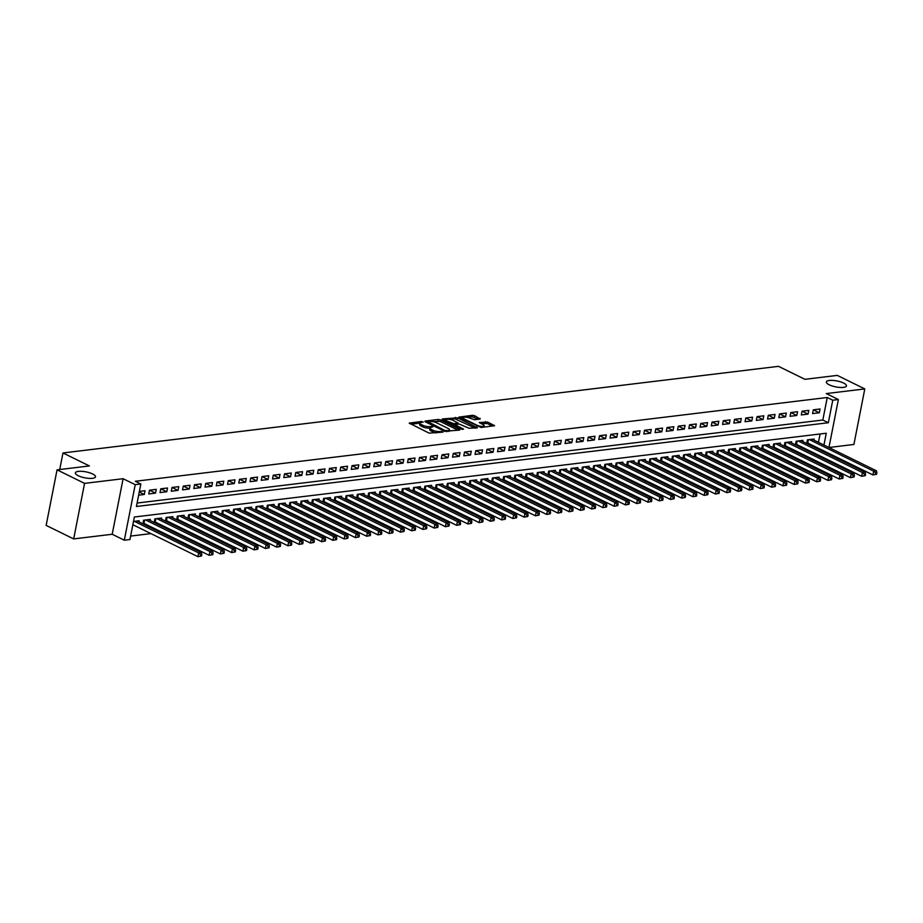<?xml version="1.0" encoding="UTF-8"?>
<svg xmlns="http://www.w3.org/2000/svg" width="923" height="923" viewBox="0 0 923 923"><rect width="100%" height="100%" fill="white"/><g stroke="black" fill="none" stroke-linecap="round" stroke-linejoin="round"><path stroke-width="1.38" d="M430.003 428.064L429.668 428.11A5.03 1.488 11.1 0 1 422.676 426.83L421.061 426.034A5.03 1.488 11.1 0 1 419.653 424.638L419.953 423.138A5.03 1.488 11.1 0 1 421.43 422.411L423.265 422.065L421.43 421.488L409.235 423.138L429.126 433.129L443.052 432.102L440.017 431.537A5.03 1.488 11.1 0 1 433.025 430.268L431.399 429.472A5.03 1.488 11.1 0 1 430.003 428.076A5.03 1.488 11.1 0 1 431.479 427.349L433.014 426.703L429.968 426.599A5.03 1.488 11.1 0 1 422.976 425.33L421.35 424.534A5.03 1.488 11.1 0 1 419.953 423.138L410.989 424.211M829.212 384.799A10.245 3.034 11.1 0 0 839.942 387.441A10.245 3.034 11.1 0 0 846.472 385.895A10.245 3.034 11.1 0 0 843.61 383.057A10.245 3.034 11.1 0 0 832.881 380.414A10.245 3.034 11.1 0 0 826.35 381.949A10.245 3.034 11.1 0 0 829.212 384.799M78.236 475.714A10.245 3.034 11.1 0 0 88.966 478.368A10.245 3.034 11.1 0 0 95.496 476.822A10.245 3.034 11.1 0 0 92.635 473.972A10.245 3.034 11.1 0 0 81.905 471.33A10.245 3.034 11.1 0 0 75.374 472.876A10.245 3.034 11.1 0 0 78.236 475.714M480.098 419.042L474.664 415.696L472.484 415.304L458.985 417.115L481.068 427.499L494.555 425.688L487.529 422.019L479.302 422.526L483.006 424.568A4.2 1.246 11.1 0 1 484.183 425.734A4.2 1.246 11.1 0 1 481.506 426.368A4.2 1.246 11.1 0 1 477.099 425.284L464.292 418.996A4.2 1.246 11.1 0 1 463.127 417.819A4.2 1.246 11.1 0 1 465.803 417.196A4.2 1.246 11.1 0 1 470.199 418.281L474.526 419.723L480.098 419.042M137.1 503.047L822.831 420.023L827.25 397.501L832.754 400.213L838.372 399.532L828.958 447.505L853.902 444.459L864.793 388.918L826.27 393.579L838.372 399.532M57.053 469.853L84.57 483.375L73.678 538.917L46.15 525.406L57.053 469.853L89.393 465.942L62.972 452.962L778.504 366.339L804.925 379.318L837.276 375.396L864.793 388.918M73.678 538.917L112.202 534.255L123.105 478.714L84.57 483.375M123.105 478.714L135.22 484.656L140.838 483.975L136.419 506.496L828.335 422.734L832.754 400.213M827.25 397.501L135.335 481.275L140.838 483.975M440.317 419.861L438.137 419.457L425.111 421.038L425.088 421.707L444.528 431.26L459.746 430.083L459.769 429.414L440.317 419.861L440.029 421.361L432.668 421.592M442.279 418.961L457.496 417.784L477.387 427.776L469.161 428.272L459.089 424.003L454.924 424.684L463.577 429.149L462.031 429.333L442.255 419.63L442.279 418.961L442.163 419.573M806.921 443.571L808.64 443.363M795.672 444.932L797.391 444.724M784.423 446.294L786.142 446.086M773.174 447.655L774.882 447.447M761.913 449.016L763.633 448.809M750.664 450.378L752.383 450.17M739.415 451.739L741.134 451.532M728.166 453.101L729.885 452.893M716.917 454.462L718.636 454.254M705.668 455.824L707.387 455.616M694.419 457.185L696.138 456.977M683.17 458.546L684.878 458.339M671.909 459.908L673.628 459.7M660.66 461.269L662.379 461.062M649.411 462.642L651.13 462.423M638.162 464.004L639.881 463.796M626.913 465.365L628.632 465.157M615.664 466.726L617.383 466.519M604.415 468.088L606.134 467.88M593.166 469.449L594.874 469.242M581.905 470.811L583.624 470.603M570.656 472.172L572.375 471.965M559.407 473.534L561.126 473.326M548.158 474.895L549.877 474.687M536.909 476.256L538.628 476.049M525.66 477.618L527.379 477.41M514.411 478.979L516.119 478.772M503.15 480.341L504.869 480.133M491.901 481.702L493.62 481.494M480.652 483.064L482.371 482.856M469.403 484.425L471.122 484.217M458.154 485.786L459.873 485.579M446.905 487.159L448.624 486.952M435.656 488.521L437.375 488.313M424.407 489.882L426.114 489.675M413.146 491.244L414.865 491.036M401.897 492.605L403.616 492.397M390.648 493.967L392.367 493.759M379.399 495.328L381.118 495.12M368.15 496.689L369.869 496.482M356.901 498.051L358.62 497.843M345.652 499.412L347.371 499.205M334.403 500.774L336.11 500.566M323.142 502.135L324.861 501.927M311.893 503.496L313.612 503.289M300.644 504.858L302.363 504.65M289.395 506.219L291.114 506.012M278.146 507.581L279.865 507.373M266.897 508.942L268.616 508.735M255.648 510.315L257.355 510.096M244.387 511.677L246.106 511.469M233.138 513.038L234.857 512.83M221.889 514.399L223.608 514.192M210.64 515.761L212.359 515.553M199.391 517.122L201.11 516.915M188.142 518.484L189.861 518.276M176.893 519.845L178.612 519.637M165.644 521.207L167.351 520.999M154.383 522.568L156.102 522.36M143.134 523.929L144.853 523.722M138.646 495.166L144.276 494.486L145.015 490.724L139.385 491.405M156.264 489.363L149.514 490.182L148.776 493.932L155.526 493.124L156.264 489.363M167.513 488.002L160.764 488.821L160.025 492.57L166.775 491.763L167.513 488.002M178.762 486.64L172.013 487.459L171.274 491.209L178.024 490.39L178.762 486.64M190.011 485.279L183.262 486.098L182.523 489.848L189.284 489.028L190.011 485.279M201.272 483.917L194.511 484.737L193.784 488.486L200.533 487.667L201.272 483.917M212.521 482.556L205.771 483.375L205.033 487.125L211.782 486.306L212.521 482.556M223.77 481.195L217.02 482.014L216.282 485.763L223.031 484.944L223.77 481.195M235.019 479.833L228.269 480.652L227.531 484.402L234.28 483.583L235.019 479.833M246.268 478.472L239.519 479.291L238.78 483.041L245.53 482.221L246.268 478.472M257.517 477.11L250.768 477.929L250.029 481.679L256.779 480.86L257.517 477.11M268.766 475.749L262.017 476.568L261.278 480.318L268.028 479.499L268.766 475.749M280.015 474.387L273.266 475.207L272.539 478.956L279.288 478.137L280.015 474.387M291.276 473.026L284.515 473.834L283.788 477.595L290.537 476.776L291.276 473.026M302.525 471.665L295.775 472.472L295.037 476.233L301.786 475.414L302.525 471.665M313.774 470.292L307.024 471.111L306.286 474.872L313.035 474.053L313.774 470.292M325.023 468.93L318.273 469.749L317.535 473.511L324.285 472.691L325.023 468.93M336.272 467.569L329.523 468.388L328.784 472.149L335.534 471.33L336.272 467.569M347.521 466.207L340.772 467.026L340.033 470.776L346.783 469.969L347.521 466.207M358.77 464.846L352.021 465.665L351.282 469.415L358.043 468.607L358.77 464.846M370.019 463.484L363.27 464.304L362.543 468.053L369.292 467.246L370.019 463.484M381.28 462.123L374.53 462.942L373.792 466.692L380.541 465.873L381.28 462.123M392.529 460.762L385.779 461.581L385.041 465.33L391.79 464.511L392.529 460.762M403.778 459.4L397.028 460.219L396.29 463.969L403.039 463.15L403.778 459.4M415.027 458.039L408.278 458.858L407.539 462.608L414.289 461.788L415.027 458.039M426.276 456.677L419.527 457.496L418.788 461.246L425.538 460.427L426.276 456.677M437.525 455.316L430.776 456.135L430.037 459.885L436.787 459.066L437.525 455.316M448.774 453.954L442.025 454.774L441.286 458.523L448.047 457.704L448.774 453.954M460.035 452.593L453.274 453.412L452.547 457.162L459.296 456.343L460.035 452.593M471.284 451.232L464.534 452.051L463.796 455.8L470.545 454.981L471.284 451.232M482.533 449.87L475.783 450.678L475.045 454.439L481.794 453.62L482.533 449.87M493.782 448.509L487.032 449.316L486.294 453.078L493.044 452.258L493.782 448.509M505.031 447.147L498.282 447.955L497.543 451.716L504.293 450.897L505.031 447.147M516.28 445.774L509.531 446.594L508.792 450.355L515.542 449.536L516.28 445.774M527.529 444.413L520.78 445.232L520.041 448.993L526.791 448.174L527.529 444.413M538.778 443.052L532.029 443.871L531.302 447.62L538.051 446.813L538.778 443.052M550.039 441.69L543.278 442.509L542.551 446.259L549.3 445.451L550.039 441.69M561.288 440.329L554.538 441.148L553.8 444.898L560.549 444.09L561.288 440.329M572.537 438.967L565.787 439.786L565.049 443.536L571.799 442.717L572.537 438.967M583.786 437.606L577.037 438.425L576.298 442.175L583.048 441.356L583.786 437.606M595.035 436.244L588.286 437.064L587.547 440.813L594.297 439.994L595.035 436.244M606.284 434.883L599.535 435.702L598.796 439.452L605.546 438.633L606.284 434.883M617.533 433.522L610.784 434.341L610.045 438.09L616.806 437.271L617.533 433.522M628.782 432.16L622.033 432.979L621.306 436.729L628.055 435.91L628.782 432.16M640.043 430.799L633.293 431.618L632.555 435.368L639.304 434.548L640.043 430.799M651.292 429.437L644.542 430.256L643.804 434.006L650.553 433.187L651.292 429.437M662.541 428.076L655.792 428.895L655.053 432.645L661.803 431.826L662.541 428.076M673.79 426.714L667.041 427.534L666.302 431.283L673.052 430.464L673.79 426.714M685.039 425.353L678.29 426.161L677.551 429.922L684.301 429.103L685.039 425.353M696.288 423.992L689.539 424.799L688.8 428.56L695.55 427.741L696.288 423.992M707.537 422.63L700.788 423.438L700.049 427.199L706.81 426.38L707.537 422.63M718.786 421.257L712.037 422.076L711.31 425.838L718.059 425.018L718.786 421.257M730.047 419.896L723.297 420.715L722.559 424.476L729.308 423.657L730.047 419.896M741.296 418.534L734.546 419.354L733.808 423.103L740.558 422.296L741.296 418.534M752.545 417.173L745.796 417.992L745.057 421.742L751.807 420.934L752.545 417.173M763.794 415.811L757.045 416.631L756.306 420.38L763.056 419.573L763.794 415.811M775.043 414.45L768.294 415.269L767.555 419.019L774.305 418.2L775.043 414.45M786.292 413.089L779.543 413.908L778.804 417.658L785.554 416.838L786.292 413.089M797.541 411.727L790.792 412.546L790.065 416.296L796.814 415.477L797.541 411.727M808.802 410.366L802.041 411.185L801.314 414.935L808.063 414.115L808.802 410.366M812.563 413.573L819.312 412.754L820.051 409.004L813.301 409.824L812.563 413.573M130.616 536.067L150.957 533.609M160.487 532.456L162.206 532.248M171.747 531.094L173.455 530.887M182.996 529.733L184.715 529.525M194.245 528.371L195.964 528.164M205.494 527.01L207.214 526.802M216.743 525.649L218.463 525.441M227.993 524.287L229.712 524.079M239.242 522.914L240.961 522.706M250.502 521.553L252.21 521.345M261.751 520.191L263.459 519.984M273 518.83L274.719 518.622M284.249 517.468L285.968 517.261M295.498 516.107L297.218 515.899M306.748 514.746L308.467 514.538M317.997 513.384L319.716 513.176M329.246 512.023L330.965 511.815M340.506 510.661L342.214 510.454M351.755 509.3L353.474 509.092M363.004 507.938L364.723 507.731M374.253 506.577L375.973 506.369M385.502 505.216L387.222 505.008M396.752 503.854L398.471 503.646M408.001 502.493L409.72 502.285M419.25 501.131L420.969 500.924M430.51 499.77L432.218 499.562M441.759 498.397L443.478 498.189M453.008 497.036L454.727 496.828M464.257 495.674L465.977 495.466M475.507 494.313L477.226 494.105M486.756 492.951L488.475 492.744M498.005 491.59L499.724 491.382M509.254 490.228L510.973 490.021M520.514 488.867L522.222 488.659M531.763 487.506L533.482 487.298M543.012 486.144L544.732 485.936M554.261 484.783L555.981 484.575M565.511 483.421L567.23 483.214M576.76 482.06L578.479 481.852M588.009 480.698L589.728 480.491M599.269 479.337L600.977 479.129M610.518 477.976L612.237 477.768M621.767 476.614L623.486 476.406M633.016 475.253L634.736 475.033M644.266 473.88L645.985 473.672M655.515 472.518L657.234 472.311M666.764 471.157L668.483 470.949M678.013 469.795L679.732 469.588M689.273 468.434L690.981 468.226M700.522 467.073L702.241 466.865M711.771 465.711L713.491 465.504M723.021 464.35L724.74 464.142M734.27 462.988L735.989 462.781M745.519 461.627L747.238 461.419M756.768 460.265L758.487 460.058M768.017 458.904L769.736 458.696M779.277 457.543L780.985 457.335M790.526 456.181L792.246 455.974M801.775 454.82L803.495 454.612M813.025 453.458L814.744 453.251M817.213 448.624L817.409 447.667M818.447 442.336L820.086 433.983M132.75 525.187L133.604 525.083M138.912 521.853L139.119 520.757L133.489 521.437M142.915 523.826L143.619 520.203L150.368 519.395L150.161 520.491M154.164 522.453L154.868 518.841L161.629 518.034L161.41 519.13M165.413 521.091L166.128 517.48L172.878 516.661L172.659 517.768M176.662 519.73L177.378 516.119L184.127 515.299L183.908 516.407M187.911 518.368L188.627 514.757L195.376 513.938L195.157 515.046M199.172 517.007L199.876 513.396L206.625 512.577L206.406 513.684M210.421 515.645L211.125 512.034L217.874 511.215L217.666 512.323M221.67 514.284L222.374 510.673L229.123 509.854L228.916 510.95M232.919 512.923L233.623 509.311L240.372 508.492L240.165 509.588M244.168 511.561L244.883 507.95L251.633 507.131L251.414 508.227M255.417 510.2L256.132 506.589L262.882 505.769L262.663 506.865M266.666 508.838L267.382 505.227L274.131 504.408L273.912 505.504M277.915 507.477L278.631 503.866L285.38 503.047L285.161 504.143M289.176 506.116L289.88 502.504L296.629 501.685L296.41 502.781M300.425 504.754L301.129 501.143L307.878 500.324L307.671 501.42M311.674 503.393L312.378 499.781L319.127 498.962L318.92 500.058M322.923 502.031L323.627 498.42L330.388 497.601L330.169 498.697M334.172 500.67L334.887 497.047L341.637 496.239L341.418 497.335M345.421 499.308L346.137 495.686L352.886 494.878L352.667 495.974M356.67 497.935L357.386 494.324L364.135 493.517L363.916 494.613M367.931 496.574L368.635 492.963L375.384 492.144L375.165 493.251M379.18 495.213L379.884 491.601L386.633 490.782L386.414 491.89M390.429 493.851L391.133 490.24L397.882 489.421L397.675 490.528M401.678 492.49L402.382 488.878L409.131 488.059L408.924 489.167M412.927 491.128L413.631 487.517L420.392 486.698L420.173 487.806M424.176 489.767L424.892 486.156L431.641 485.336L431.422 486.433M435.425 488.405L436.141 484.794L442.89 483.975L442.671 485.071M446.674 487.044L447.39 483.433L454.139 482.614L453.92 483.71M457.935 485.683L458.639 482.071L465.388 481.252L465.169 482.348M469.184 484.321L469.888 480.71L476.637 479.891L476.43 480.987M480.433 482.96L481.137 479.349L487.886 478.529L487.679 479.625M491.682 481.598L492.386 477.987L499.135 477.168L498.928 478.264M502.931 480.237L503.646 476.626L510.396 475.806L510.177 476.903M514.18 478.875L514.896 475.264L521.645 474.445L521.426 475.541M525.429 477.514L526.145 473.891L532.894 473.084L532.675 474.18M536.678 476.153L537.394 472.53L544.143 471.722L543.924 472.818M547.939 474.791L548.643 471.168L555.392 470.361L555.173 471.457M559.188 473.418L559.892 469.807L566.641 468.988L566.434 470.095M570.437 472.057L571.141 468.446L577.89 467.626L577.683 468.734M581.686 470.695L582.39 467.084L589.151 466.265L588.932 467.373M592.935 469.334L593.651 465.723L600.4 464.904L600.181 466.011M604.184 467.973L604.9 464.361L611.649 463.542L611.43 464.65M615.433 466.611L616.149 463L622.898 462.181L622.679 463.288M626.694 465.25L627.398 461.638L634.147 460.819L633.928 461.915M637.943 463.888L638.647 460.277L645.396 459.458L645.177 460.554M649.192 462.527L649.896 458.916L656.645 458.096L656.438 459.192M660.441 461.165L661.145 457.554L667.894 456.735L667.687 457.831M671.69 459.804L672.394 456.193L679.155 455.374L678.936 456.47M682.939 458.443L683.655 454.831L690.404 454.012L690.185 455.108M694.188 457.081L694.904 453.47L701.653 452.651L701.434 453.747M705.437 455.72L706.153 452.108L712.902 451.289L712.683 452.385M716.698 454.358L717.402 450.747L724.151 449.928L723.932 451.024M727.947 452.997L728.651 449.374L735.4 448.566L735.193 449.663M739.196 451.635L739.9 448.013L746.649 447.205L746.442 448.301M750.445 450.262L751.149 446.651L757.898 445.844L757.691 446.94M761.694 448.901L762.41 445.29L769.159 444.471L768.94 445.578M772.943 447.54L773.659 443.928L780.408 443.109L780.189 444.217M784.192 446.178L784.908 442.567L791.657 441.748L791.438 442.855M795.441 444.817L796.157 441.206L802.906 440.386L802.687 441.494M806.702 443.455L807.406 439.844L814.155 439.025L813.936 440.133M62.972 452.962L59.718 469.53M823.951 445.048L826.27 433.233L134.366 517.007L129.947 539.528L124.317 540.209L135.22 484.656M112.202 534.255L124.317 540.209M827.919 452.835L827.735 453.793M822.716 451.324L822.912 450.366M822.831 420.023L828.335 422.734M144.276 494.486L139.258 492.017M155.526 493.124L149.549 490.182M166.775 491.763L160.798 488.821M178.024 490.39L172.047 487.459M189.284 489.028L183.296 486.098M200.533 487.667L194.545 484.737M211.782 486.306L205.794 483.375M223.031 484.944L217.043 482.002M234.28 483.583L228.293 480.641M245.53 482.221L239.553 479.279M256.779 480.86L250.802 477.918M268.028 479.499L262.051 476.556M279.288 478.137L273.3 475.195M290.537 476.776L284.549 473.834M301.786 475.414L295.798 472.472M313.035 474.053L307.047 471.111M324.285 472.691L318.297 469.749M335.534 471.33L329.557 468.388M346.783 469.969L340.806 467.026M358.043 468.607L352.055 465.665M369.292 467.246L363.304 464.304M380.541 465.873L374.553 462.942M391.79 464.511L385.802 461.581M403.039 463.15L397.052 460.219M414.289 461.788L408.301 458.858M425.538 460.427L419.561 457.485M436.787 459.066L430.81 456.124M448.047 457.704L442.059 454.762M459.296 456.343L453.308 453.401M470.545 454.981L464.557 452.039M481.794 453.62L475.806 450.678M493.044 452.258L487.056 449.316M504.293 450.897L498.316 447.955M515.542 449.536L509.565 446.594M526.791 448.174L520.814 445.232M538.051 446.813L532.063 443.871M549.3 445.451L543.312 442.509M560.549 444.09L554.561 441.148M571.799 442.717L565.811 439.786M583.048 441.356L577.06 438.425M594.297 439.994L588.32 437.064M605.546 438.633L599.569 435.702M616.806 437.271L610.818 434.329M628.055 435.91L622.067 432.968M639.304 434.548L633.316 431.606M650.553 433.187L644.566 430.245M661.803 431.826L655.815 428.883M673.052 430.464L667.064 427.522M684.301 429.103L678.324 426.161M695.55 427.741L689.573 424.799M706.81 426.38L700.822 423.438M718.059 425.018L712.071 422.076M729.308 423.657L723.32 420.715M740.558 422.296L734.57 419.354M751.807 420.934L745.819 417.992M763.056 419.573L757.079 416.631M774.305 418.2L768.328 415.269M785.554 416.838L779.577 413.908M796.814 415.477L790.826 412.546M808.063 414.115L802.075 411.185M819.312 412.754L813.325 409.812M430.003 428.076L429.703 429.576A5.03 1.488 11.1 0 0 431.11 430.972L431.399 429.472M436.487 432.899A5.03 1.488 11.1 0 1 432.725 431.768L431.11 430.972M458.166 430.268L440.029 421.361M427.43 422.226L426.391 422.353M427.834 421.638L444.886 430.487L448.024 430.568A5.03 1.488 11.1 0 0 449.501 429.841A5.03 1.488 11.1 0 0 448.093 428.445L436.429 422.711A5.03 1.488 11.1 0 0 429.437 421.442L427.834 421.638M449.201 431.353A5.03 1.488 11.1 0 0 449.201 431.341L449.501 429.841M443.571 420.265L445.994 419.977M450.136 419.48L455.016 418.88L455.304 417.381M475.333 428.191L455.016 418.88M453.089 420.38A4.2 1.246 11.1 0 0 448.682 419.296A4.2 1.246 11.1 0 0 446.005 419.93A4.2 1.246 11.1 0 0 447.182 421.096L453.874 423.715L458.039 423.034L453.089 420.38M454.854 425.053L453.62 425.203L453.874 423.715M492.513 426.114L487.229 423.519L481.056 423.611M478.518 419.238L472.184 416.804L467.361 417.392M463.104 417.9L460.739 418.188M201.526 556.004L201.814 554.504L200.695 554.642L200.395 556.142L201.526 556.004L197.903 556.661L198.641 552.912L201.445 552.577L137.158 520.987M132.843 524.714L197.903 556.661L200.395 556.142M134.343 521.333L198.641 552.912L200.695 554.642M201.445 552.577L201.814 554.504M212.775 554.642L213.063 553.142L211.944 553.281L211.644 554.781L212.775 554.642L209.152 555.3L209.89 551.55L212.705 551.216L148.407 519.626M143.077 522.972L209.152 555.3L211.644 554.781M145.592 519.972L209.89 551.55L211.944 553.281M212.705 551.216L213.063 553.142M224.024 553.281L224.312 551.781L223.193 551.919L222.893 553.419L224.024 553.281L220.401 553.938L221.139 550.189L223.954 549.854L159.656 518.264M154.326 521.61L220.401 553.938L222.893 553.419M156.841 518.611L221.139 550.189L223.193 551.919M223.954 549.854L224.312 551.781M235.273 551.919L235.573 550.42L234.442 550.558L234.154 552.058L235.273 551.919L231.65 552.577L232.388 548.827L235.203 548.481L170.905 516.903M165.586 520.249L231.65 552.577L234.154 552.058M168.09 517.249L232.388 548.827L234.442 550.558M235.203 548.481L235.573 550.42M246.522 550.558L246.822 549.058L245.691 549.197L245.403 550.696L246.522 550.558L242.899 551.216L243.637 547.466L246.453 547.12L182.154 515.542M176.835 518.888L242.899 551.216L245.403 550.696M179.339 515.888L243.637 547.466L245.691 549.197M246.453 547.12L246.822 549.058M257.771 549.197L258.071 547.697L256.94 547.835L256.652 549.335L257.771 549.197L254.148 549.854L254.886 546.104L257.702 545.758L193.403 514.18M188.084 517.526L254.148 549.854L256.652 549.335M190.6 514.526L254.886 546.104L256.94 547.835M257.702 545.758L258.071 547.697M269.02 547.835L269.32 546.335L268.189 546.462L267.901 547.974L269.02 547.835L265.409 548.493L266.136 544.743L268.951 544.397L204.652 512.819M199.333 516.165L265.409 548.493L267.901 547.974M201.849 513.153L266.136 544.743L268.189 546.462M268.951 544.397L269.32 546.335M280.28 546.474L280.569 544.974L279.45 545.101L279.15 546.612L280.28 546.474L276.658 547.131L277.396 543.382L280.2 543.036L215.913 511.457M210.582 514.803L276.658 547.131L279.15 546.612M213.098 511.792L277.396 543.382L279.45 545.101M280.2 543.036L280.569 544.974M291.53 545.112L291.818 543.612L290.699 543.739L290.399 545.239L291.53 545.112L287.907 545.77L288.645 542.02L291.449 541.674L227.162 510.096M221.832 513.442L287.907 545.77L290.399 545.239M224.347 510.431L288.645 542.02L290.699 543.739M291.449 541.674L291.818 543.612M302.779 543.751L303.067 542.239L301.948 542.378L301.648 543.878L302.779 543.751L299.156 544.408L299.894 540.659L302.709 540.313L238.411 508.735M233.081 512.08L299.156 544.408L301.648 543.878M235.596 509.069L299.894 540.659L301.948 542.378M302.709 540.313L303.067 542.239M314.028 542.389L314.316 540.878L313.197 541.016L312.897 542.516L314.028 542.389L310.405 543.047L311.143 539.297L313.958 538.951L249.66 507.373M244.341 510.719L310.405 543.047L312.897 542.516M246.845 507.708L311.143 539.297L313.197 541.016M313.958 538.951L314.316 540.878M325.277 541.016L325.577 539.517L324.446 539.655L324.158 541.155L325.277 541.016L321.654 541.686L322.392 537.936L325.208 537.59L260.909 506.012M255.59 509.346L321.654 541.686L324.158 541.155M258.094 506.346L322.392 537.936L324.446 539.655M325.208 537.59L325.577 539.517M336.526 539.655L336.826 538.155L335.695 538.294L335.407 539.793L336.526 539.655L332.903 540.324L333.641 536.563L336.457 536.228L272.158 504.65M266.839 507.985L332.903 540.324L335.407 539.793M269.343 504.985L333.641 536.563L335.695 538.294M336.457 536.228L336.826 538.155M347.775 538.294L348.075 536.794L346.944 536.932L346.656 538.432L347.775 538.294L344.164 538.963L344.89 535.202L347.706 534.867L283.407 503.289M278.088 506.623L344.164 538.963L346.656 538.432M280.604 503.623L344.89 535.202L346.944 536.932M347.706 534.867L348.075 536.794M359.024 536.932L359.324 535.432L358.205 535.571L357.905 537.071L359.024 536.932L355.413 537.601L356.14 533.84L358.955 533.506L294.656 501.927M289.337 505.262L355.413 537.601L357.905 537.071M291.853 502.262L356.14 533.84L358.205 535.571M358.955 533.506L359.324 535.432M370.285 535.571L370.573 534.071L369.454 534.209L369.154 535.709L370.285 535.571L366.662 536.24L367.4 532.479L370.204 532.144L305.917 500.554M300.586 503.9L366.662 536.24L369.154 535.709M303.102 500.901L367.4 532.479L369.454 534.209M370.204 532.144L370.573 534.071M381.534 534.209L381.822 532.709L380.703 532.848L380.403 534.348L381.534 534.209L377.911 534.879L378.649 531.117L381.464 530.783L317.166 499.193M311.836 502.539L377.911 534.879L380.403 534.348M314.351 499.539L378.649 531.117L380.703 532.848M381.464 530.783L381.822 532.709M392.783 532.848L393.071 531.348L391.952 531.486L391.652 532.986L392.783 532.848L389.16 533.506L389.898 529.756L392.713 529.421L328.415 497.832M323.085 501.177L389.16 533.506L391.652 532.986M325.6 498.178L389.898 529.756L391.952 531.486M392.713 529.421L393.071 531.348M404.032 531.486L404.332 529.987L403.201 530.125L402.901 531.625L404.032 531.486L400.409 532.144L401.147 528.394L403.962 528.06L339.664 496.47M334.345 499.816L400.409 532.144L402.901 531.625M336.849 496.816L401.147 528.394L403.201 530.125M403.962 528.06L404.332 529.987M415.281 530.125L415.581 528.625L414.45 528.764L414.162 530.264L415.281 530.125L411.658 530.783L412.396 527.033L415.212 526.698L350.913 495.109M345.594 498.455L411.658 530.783L414.162 530.264M348.098 495.455L412.396 527.033L414.45 528.764M415.212 526.698L415.581 528.625M426.53 528.764L426.83 527.264L425.699 527.402L425.411 528.902L426.53 528.764L422.907 529.421L423.645 525.672L426.461 525.325L362.162 493.747M356.843 497.093L422.907 529.421L425.411 528.902M359.347 494.093L423.645 525.672L425.699 527.402M426.461 525.325L426.83 527.264M437.779 527.402L438.079 525.902L436.948 526.041L436.66 527.541L437.779 527.402L434.168 528.06L434.895 524.31L437.71 523.964L373.411 492.386M368.092 495.732L434.168 528.06L436.66 527.541M370.608 492.732L434.895 524.31L436.948 526.041M437.71 523.964L438.079 525.902M449.04 526.041L449.328 524.541L448.209 524.679L447.909 526.179L449.04 526.041L445.417 526.698L446.155 522.949L448.959 522.603L384.672 491.024M379.341 494.37L445.417 526.698L447.909 526.179M381.857 491.371L446.155 522.949L448.209 524.679M448.959 522.603L449.328 524.541M460.289 524.679L460.577 523.179L459.458 523.306L459.158 524.818L460.289 524.679L456.666 525.337L457.404 521.587L460.208 521.241L395.921 489.663M390.591 493.009L456.666 525.337L459.158 524.818M393.106 490.009L457.404 521.587L459.458 523.306M460.208 521.241L460.577 523.179M471.538 523.318L471.826 521.818L470.707 521.945L470.407 523.456L471.538 523.318L467.915 523.976L468.653 520.226L471.468 519.88L407.17 488.302M401.84 491.647L467.915 523.976L470.407 523.456M404.355 488.636L468.653 520.226L470.707 521.945M471.468 519.88L471.826 521.818M482.787 521.957L483.075 520.457L481.956 520.584L481.656 522.095L482.787 521.957L479.164 522.614L479.902 518.864L482.717 518.518L418.419 486.94M413.089 490.286L479.164 522.614L481.656 522.095M415.604 487.275L479.902 518.864L481.956 520.584M482.717 518.518L483.075 520.457M494.036 520.595L494.336 519.095L493.205 519.222L492.917 520.722L494.036 520.595L490.413 521.253L491.151 517.503L493.967 517.157L429.668 485.579M424.349 488.925L490.413 521.253L492.917 520.722M426.853 485.913L491.151 517.503L493.205 519.222M493.967 517.157L494.336 519.095M505.285 519.234L505.585 517.722L504.454 517.861L504.166 519.361L505.285 519.234L501.662 519.891L502.4 516.142L505.216 515.795L440.917 484.217M435.598 487.563L501.662 519.891L504.166 519.361M438.102 484.552L502.4 516.142L504.454 517.861M505.216 515.795L505.585 517.722M516.534 517.872L516.834 516.361L515.703 516.499L515.415 517.999L516.534 517.872L512.911 518.53L513.649 514.78L516.465 514.434L452.166 482.856M446.847 486.19L512.911 518.53L515.415 517.999M449.363 483.191L513.649 514.78L515.703 516.499M516.465 514.434L516.834 516.361M527.783 516.499L528.083 514.999L526.952 515.138L526.664 516.638L527.783 516.499L524.172 517.168L524.899 513.407L527.714 513.073L463.415 481.494M458.096 484.829L524.172 517.168L526.664 516.638M460.612 481.829L524.899 513.407L526.952 515.138M527.714 513.073L528.083 514.999M539.044 515.138L539.332 513.638L538.213 513.776L537.913 515.276L539.044 515.138L535.421 515.807L536.159 512.046L538.963 511.711L474.676 480.133M469.346 483.467L535.421 515.807L537.913 515.276M471.861 480.468L536.159 512.046L538.213 513.776M538.963 511.711L539.332 513.638M550.293 513.776L550.581 512.277L549.462 512.415L549.162 513.915L550.293 513.776L546.67 514.446L547.408 510.684L550.212 510.35L485.925 478.772M480.595 482.106L546.67 514.446L549.162 513.915M483.11 479.106L547.408 510.684L549.462 512.415M550.212 510.35L550.581 512.277M561.542 512.415L561.83 510.915L560.711 511.054L560.411 512.553L561.542 512.415L557.919 513.084L558.657 509.323L561.472 508.988L497.174 477.399M491.844 480.745L557.919 513.084L560.411 512.553M494.359 477.745L558.657 509.323L560.711 511.054M561.472 508.988L561.83 510.915M572.791 511.054L573.079 509.554L571.96 509.692L571.66 511.192L572.791 511.054L569.168 511.723L569.906 507.962L572.721 507.627L508.423 476.037M503.104 479.383L569.168 511.723L571.66 511.192M505.608 476.383L569.906 507.962L571.96 509.692M572.721 507.627L573.079 509.554M584.04 509.692L584.34 508.192L583.209 508.331L582.921 509.831L584.04 509.692L580.417 510.35L581.155 506.6L583.971 506.266L519.672 474.676M514.353 478.022L580.417 510.35L582.921 509.831M516.857 475.022L581.155 506.6L583.209 508.331M583.971 506.266L584.34 508.192M595.289 508.331L595.589 506.831L594.458 506.969L594.17 508.469L595.289 508.331L591.666 508.988L592.404 505.239L595.22 504.904L530.921 473.314M525.602 476.66L591.666 508.988L594.17 508.469M528.106 473.661L592.404 505.239L594.458 506.969M595.22 504.904L595.589 506.831M606.538 506.969L606.838 505.469L605.707 505.608L605.419 507.108L606.538 506.969L602.927 507.627L603.654 503.877L606.469 503.543L542.17 471.953M536.851 475.299L602.927 507.627L605.419 507.108M539.367 472.299L603.654 503.877L605.707 505.608M606.469 503.543L606.838 505.469M617.787 505.608L618.087 504.108L616.956 504.246L616.668 505.746L617.787 505.608L614.176 506.266L614.903 502.516L617.718 502.181L553.419 470.592M548.1 473.937L614.176 506.266L616.668 505.746M550.616 470.938L614.903 502.516L616.956 504.246M617.718 502.181L618.087 504.108M629.048 504.246L629.336 502.747L628.217 502.885L627.917 504.385L629.048 504.246L625.425 504.904L626.163 501.154L628.967 500.808L564.68 469.23M559.35 472.576L625.425 504.904L627.917 504.385M561.865 469.576L626.163 501.154L628.217 502.885M628.967 500.808L629.336 502.747M640.297 502.885L640.585 501.385L639.466 501.524L639.166 503.023L640.297 502.885L636.674 503.543L637.412 499.793L640.216 499.447L575.929 467.869M570.599 471.215L636.674 503.543L639.166 503.023M573.114 468.215L637.412 499.793L639.466 501.524M640.216 499.447L640.585 501.385M651.546 501.524L651.834 500.024L650.715 500.162L650.415 501.662L651.546 501.524L647.923 502.181L648.661 498.432L651.476 498.085L587.178 466.507M581.848 469.853L647.923 502.181L650.415 501.662M584.363 466.853L648.661 498.432L650.715 500.162M651.476 498.085L651.834 500.024M662.795 500.162L663.095 498.662L661.964 498.789L661.664 500.301L662.795 500.162L659.172 500.82L659.91 497.07L662.726 496.724L598.427 465.146M593.108 468.492L659.172 500.82L661.664 500.301M595.612 465.48L659.91 497.07L661.964 498.789M662.726 496.724L663.095 498.662M674.044 498.801L674.344 497.301L673.213 497.428L672.925 498.939L674.044 498.801L670.421 499.458L671.159 495.709L673.975 495.363L609.676 463.784M604.357 467.13L670.421 499.458L672.925 498.939M606.861 464.119L671.159 495.709L673.213 497.428M673.975 495.363L674.344 497.301M685.293 497.439L685.593 495.939L684.462 496.066L684.174 497.566L685.293 497.439L681.67 498.097L682.409 494.347L685.224 494.001L620.925 462.423M615.606 465.769L681.67 498.097L684.174 497.566M618.11 462.758L682.409 494.347L684.462 496.066M685.224 494.001L685.593 495.939M696.542 496.078L696.842 494.578L695.711 494.705L695.423 496.205L696.542 496.078L692.931 496.736L693.658 492.986L696.473 492.64L632.174 461.062M626.855 464.407L692.931 496.736L695.423 496.205M629.371 461.396L693.658 492.986L695.711 494.705M696.473 492.64L696.842 494.578M707.803 494.716L708.091 493.205L706.972 493.344L706.672 494.843L707.803 494.716L704.18 495.374L704.907 491.624L707.722 491.278L643.435 459.7M638.105 463.046L704.18 495.374L706.672 494.843M640.62 460.035L704.907 491.624L706.972 493.344M707.722 491.278L708.091 493.205M719.052 493.355L719.34 491.844L718.221 491.982L717.921 493.482L719.052 493.355L715.429 494.013L716.167 490.263L718.971 489.917L654.684 458.339M649.354 461.673L715.429 494.013L717.921 493.482M651.869 458.673L716.167 490.263L718.221 491.982M718.971 489.917L719.34 491.844M730.301 491.982L730.589 490.482L729.47 490.621L729.17 492.121L730.301 491.982L726.678 492.651L727.416 488.89L730.231 488.555L665.933 456.977M660.603 460.312L726.678 492.651L729.17 492.121M663.118 457.312L727.416 488.89L729.47 490.621M730.231 488.555L730.589 490.482M741.55 490.621L741.838 489.121L740.719 489.259L740.419 490.759L741.55 490.621L737.927 491.29L738.665 487.529L741.481 487.194L677.182 455.616M671.852 458.95L737.927 491.29L740.419 490.759M674.367 455.95L738.665 487.529L740.719 489.259M741.481 487.194L741.838 489.121M752.799 489.259L753.099 487.759L751.968 487.898L751.68 489.398L752.799 489.259L749.176 489.928L749.914 486.167L752.73 485.833L688.431 454.254M683.112 457.589L749.176 489.928L751.68 489.398M685.616 454.589L749.914 486.167L751.968 487.898M752.73 485.833L753.099 487.759M764.048 487.898L764.348 486.398L763.217 486.536L762.929 488.036L764.048 487.898L760.425 488.567L761.163 484.806L763.979 484.471L699.68 452.881M694.361 456.227L760.425 488.567L762.929 488.036M696.865 453.228L761.163 484.806L763.217 486.536M763.979 484.471L764.348 486.398M775.297 486.536L775.597 485.036L774.466 485.175L774.178 486.675L775.297 486.536L771.674 487.206L772.413 483.444L775.228 483.11L710.929 451.52M705.61 454.866L771.674 487.206L774.178 486.675M708.126 451.866L772.413 483.444L774.466 485.175M775.228 483.11L775.597 485.036M786.546 485.175L786.846 483.675L785.715 483.814L785.427 485.313L786.546 485.175L782.935 485.833L783.662 482.083L786.477 481.748L722.178 450.159M716.859 453.505L782.935 485.833L785.427 485.313M719.375 450.505L783.662 482.083L785.715 483.814M786.477 481.748L786.846 483.675M797.807 483.814L798.095 482.314L796.976 482.452L796.676 483.952L797.807 483.814L794.184 484.471L794.922 480.721L797.726 480.387L733.439 448.797M728.109 452.143L794.184 484.471L796.676 483.952M730.624 449.143L794.922 480.721L796.976 482.452M797.726 480.387L798.095 482.314M809.056 482.452L809.344 480.952L808.225 481.091L807.925 482.591L809.056 482.452L805.433 483.11L806.171 479.36L808.975 479.025L744.688 447.436M739.358 450.782L805.433 483.11L807.925 482.591M741.873 447.782L806.171 479.36L808.225 481.091M808.975 479.025L809.344 480.952M820.305 481.091L820.593 479.591L819.474 479.729L819.174 481.229L820.305 481.091L816.682 481.748L817.42 477.999L820.235 477.664L755.937 446.074M750.607 449.42L816.682 481.748L819.174 481.229M753.122 446.42L817.42 477.999L819.474 479.729M820.235 477.664L820.593 479.591M831.554 479.729L831.842 478.229L830.723 478.368L830.423 479.868L831.554 479.729L827.931 480.387L828.669 476.637L831.485 476.291L767.186 444.713M761.867 448.059L827.931 480.387L830.423 479.868M764.371 445.059L828.669 476.637L830.723 478.368M831.485 476.291L831.842 478.229M842.803 478.368L843.103 476.868L841.972 477.006L841.684 478.506L842.803 478.368L839.18 479.025L839.918 475.276L842.734 474.93L778.435 443.352M773.116 446.697L839.18 479.025L841.684 478.506M775.62 443.698L839.918 475.276L841.972 477.006M842.734 474.93L843.103 476.868M854.052 477.006L854.352 475.507L853.221 475.645L852.933 477.145L854.052 477.006L850.429 477.664L851.168 473.914L853.983 473.568L789.684 441.99M784.365 445.336L850.429 477.664L852.933 477.145M786.869 442.336L851.168 473.914L853.221 475.645M853.983 473.568L854.352 475.507M865.301 475.645L865.601 474.145L864.47 474.272L864.182 475.783L865.301 475.645L861.678 476.303L862.417 472.553L865.232 472.207L800.933 440.629M795.614 443.975L861.678 476.303L864.182 475.783M798.13 440.963L862.417 472.553L864.47 474.272M865.232 472.207L865.601 474.145M876.55 474.284L876.85 472.784L875.719 472.911L875.431 474.422L876.55 474.284L872.939 474.941L873.666 471.192L876.481 470.845L812.182 439.267M806.864 442.613L872.939 474.941L875.431 474.422M809.379 439.602L873.666 471.192L875.719 472.911M876.481 470.845L876.85 472.784M421.246 422.434L421.43 421.488M441.344 432.31L441.529 431.353M431.295 427.372L431.479 426.426M421.061 426.034L421.35 424.534M422.676 426.83L422.976 425.33M429.668 428.11L429.968 426.599M432.725 431.768L433.025 430.268M439.833 432.495L440.017 431.537M409.581 423.519L409.697 422.907M459.642 430.095L459.769 429.414M424.984 421.649L425.111 421.038M437.837 420.969L438.137 419.457M427.649 422.965L427.822 422.099M444.724 431.341L444.886 430.487M446.247 431.664L446.42 430.764M447.84 431.526L448.024 430.568M457.197 419.284L457.496 417.784M476.81 428.018L476.949 427.337M455.189 425.976L455.362 425.122M447.009 421.961L447.182 421.096M451.52 424.176L451.693 423.311M457.393 424.211L457.577 423.265M464.131 419.85L464.292 418.996M476.937 426.149L477.099 425.284M479.648 422.907L479.764 422.296M485.048 423.126L485.336 421.626M487.229 423.519L487.529 422.019M493.99 425.93L494.117 425.261M459.331 417.496L459.446 416.884M472.184 416.804L472.484 415.304M474.376 417.208L474.664 415.696M479.995 419.065L480.122 418.384M143.48 523.099L144.057 520.157M143.976 523.295L144.599 520.087M154.729 521.737L155.306 518.795M155.226 521.922L155.849 518.726M165.978 520.376L166.555 517.434M166.475 520.56L167.109 517.365M177.239 519.014L177.816 516.072M177.724 519.199L178.358 516.003M188.488 517.653L189.065 514.711M188.973 517.838L189.607 514.642M199.737 516.292L200.314 513.35M200.233 516.476L200.856 513.28M210.986 514.93L211.563 511.977M211.482 515.115L212.105 511.919M222.235 513.569L222.812 510.615M222.731 513.753L223.354 510.557M233.484 512.196L234.061 509.254M233.981 512.392L234.604 509.196M244.733 510.834L245.31 507.892M245.23 511.03L245.853 507.835M255.983 509.473L256.571 506.531M256.479 509.669L257.113 506.473M267.243 508.111L267.82 505.169M267.728 508.308L268.362 505.112M278.492 506.75L279.069 503.808M278.977 506.946L279.611 503.739M289.741 505.389L290.318 502.447M290.237 505.585L290.86 502.377M300.99 504.027L301.567 501.085M301.486 504.223L302.109 501.016M312.239 502.666L312.816 499.724M312.735 502.862L313.359 499.655M323.488 501.304L324.065 498.362M323.985 501.501L324.608 498.293M334.737 499.943L335.314 497.001M335.234 500.139L335.857 496.932M345.998 498.582L346.575 495.639M346.483 498.778L347.117 495.57M357.247 497.22L357.824 494.278M357.732 497.405L358.366 494.209M368.496 495.859L369.073 492.917M368.981 496.043L369.615 492.847M379.745 494.497L380.322 491.555M380.241 494.682L380.864 491.486M390.994 493.136L391.571 490.194M391.49 493.32L392.113 490.125M402.243 491.774L402.82 488.832M402.74 491.959L403.363 488.763M413.492 490.413L414.069 487.459M413.989 490.598L414.612 487.402M424.742 489.04L425.318 486.098M425.238 489.236L425.872 486.04M436.002 487.679L436.579 484.737M436.487 487.875L437.121 484.679M447.251 486.317L447.828 483.375M447.736 486.513L448.37 483.317M458.5 484.956L459.077 482.014M458.985 485.152L459.619 481.956M469.749 483.594L470.326 480.652M470.245 483.79L470.868 480.583M480.998 482.233L481.575 479.291M481.494 482.429L482.118 479.222M492.247 480.871L492.824 477.929M492.744 481.068L493.367 477.86M503.496 479.51L504.073 476.568M503.993 479.706L504.616 476.499M514.746 478.149L515.334 475.207M515.242 478.345L515.876 475.137M526.006 476.787L526.583 473.845M526.491 476.983L527.125 473.776M537.255 475.426L537.832 472.484M537.74 475.622L538.374 472.414M548.504 474.064L549.081 471.122M549 474.26L549.623 471.053M559.753 472.703L560.33 469.761M560.249 472.888L560.872 469.692M571.002 471.341L571.579 468.399M571.499 471.526L572.122 468.33M582.251 469.98L582.828 467.038M582.748 470.165L583.371 466.969M593.501 468.619L594.077 465.677M593.997 468.803L594.62 465.607M604.761 467.257L605.338 464.315M605.246 467.442L605.88 464.246M616.01 465.896L616.587 462.942M616.495 466.08L617.129 462.885M627.259 464.523L627.836 461.581M627.744 464.719L628.378 461.523M638.508 463.161L639.085 460.219M639.004 463.358L639.627 460.162M649.757 461.8L650.334 458.858M650.254 461.996L650.877 458.8M661.006 460.439L661.583 457.496M661.503 460.635L662.126 457.439M672.256 459.077L672.832 456.135M672.752 459.273L673.375 456.066M683.505 457.716L684.081 454.774M684.001 457.912L684.635 454.704M694.765 456.354L695.342 453.412M695.25 456.55L695.884 453.343M706.014 454.993L706.591 452.051M706.499 455.189L707.133 451.982M717.263 453.631L717.84 450.689M717.748 453.828L718.382 450.62M728.512 452.27L729.089 449.328M729.008 452.466L729.631 449.259M739.761 450.909L740.338 447.967M740.258 451.105L740.881 447.897M751.01 449.547L751.587 446.605M751.507 449.732L752.13 446.536M762.26 448.186L762.836 445.244M762.756 448.37L763.379 445.174M773.509 446.824L774.097 443.882M774.005 447.009L774.639 443.813M784.769 445.463L785.346 442.521M785.254 445.647L785.888 442.452M796.018 444.101L796.595 441.159M796.503 444.286L797.137 441.09M807.267 442.74L807.844 439.786M807.763 442.925L808.386 439.729M427.314 422.803L427.511 421.799M454.716 425.745L454.924 424.684M445.728 421.338L446.005 419.93M457.82 424.165L458.039 423.034M462.85 419.227L463.127 417.819M483.906 427.153L484.183 425.734"/></g></svg>
